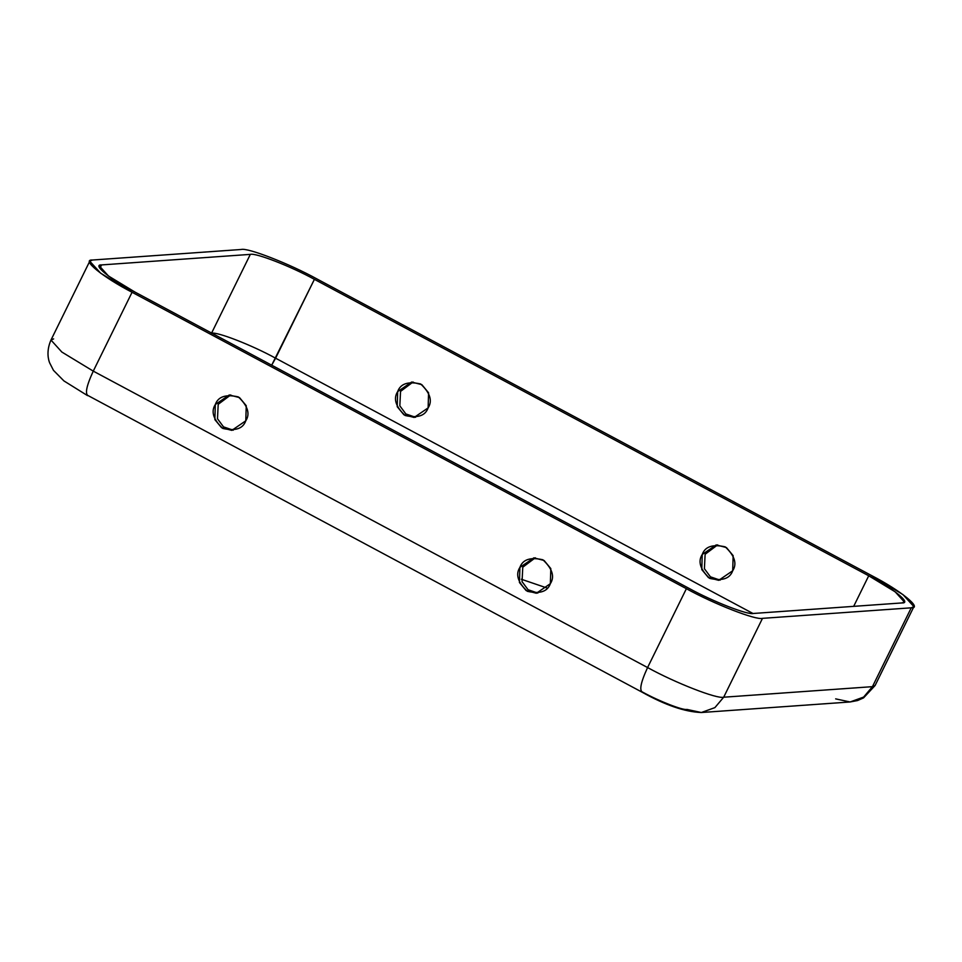 <?xml version="1.0" encoding="UTF-8"?>
<svg xmlns="http://www.w3.org/2000/svg" width="962" height="962" viewBox="0 0 962 962"><rect width="100%" height="100%" fill="white"/><g stroke="black" fill="none" stroke-linecap="round" stroke-linejoin="round"><path stroke-width="1.44" d="M547.27 588.095L521.356 579.244L547.27 588.095M686.904 709.415C683.176 710.581 658.946 701.142 642.844 692.243L641.87 692.063C665.055 705.062 684.872 711.88 701.334 712.517L714.886 707.623L723.689 697.209L762.493 618.35L911.242 607.816C922.847 608.561 901.057 590.824 871.608 575.577L317.28 279.136C289.466 263.768 247.619 247.462 241.185 249.483L92.424 260.029C80.82 259.283 102.621 277.02 132.059 292.268L686.387 588.696C714.201 604.064 756.048 620.382 762.493 618.35C756.048 620.382 714.201 604.064 686.387 588.696L647.582 667.556C675.396 682.924 717.255 699.23 723.689 697.209C717.255 699.23 675.396 682.924 647.582 667.556C640.584 682.743 639.008 690.969 642.844 692.243C639.008 690.969 640.584 682.743 647.582 667.556L686.387 588.696L132.059 292.268L100.649 273.196L89.767 261.195L92.424 260.029L241.185 249.483C247.619 247.462 289.466 263.768 317.28 279.136L871.608 575.577L903.017 594.648L913.9 606.649L911.242 607.816L762.493 618.35L723.689 697.209L872.438 686.664L911.242 607.816L872.438 686.664L723.689 697.209L714.886 707.623L701.334 712.517L686.904 709.415M868.722 575.781C893.518 588.624 911.88 603.547 902.103 602.921L753.354 613.467C747.931 615.175 712.686 601.442 689.261 588.491L134.945 292.063C110.149 279.22 91.787 264.285 101.563 264.923L250.324 254.377C255.736 252.669 290.981 266.402 314.406 279.341L868.722 575.781L853.679 606.361L868.722 575.781L314.406 279.341L275.601 358.201L752.981 613.491L275.601 358.201L271.693 365.187L314.406 279.341C290.981 266.402 255.736 252.669 250.324 254.377L211.52 333.225C216.931 331.529 252.176 345.262 275.601 358.201C252.176 345.262 216.931 331.529 211.52 333.225L250.324 254.377L101.563 264.923L99.916 268.266L101.563 264.923L99.326 265.897L108.49 276.01L134.945 292.063L689.261 588.491C712.686 601.442 747.931 615.175 753.354 613.467L902.103 602.921L904.34 601.947L895.177 591.834L868.722 575.781M732.695 570.767C729.893 578.679 722.234 581.228 709.703 578.39C700.192 569.444 697.703 561.471 702.236 554.473C705.038 546.56 712.71 544.011 725.228 546.849C734.74 555.795 737.229 563.768 732.695 570.767L733.152 555.663L726.43 547.558L716.209 544.913L702.236 554.473L701.779 569.576L708.501 577.681L718.722 580.327L732.695 570.767M428.126 407.888C425.324 415.812 417.652 418.35 405.134 415.512C395.622 406.565 393.133 398.593 397.667 391.606C400.469 383.682 408.128 381.144 420.659 383.97C430.17 392.929 432.659 400.901 428.126 407.888L428.583 392.797L421.861 384.68L411.64 382.034L397.667 391.606L397.21 406.698L403.932 414.802L414.153 417.448L428.126 407.888M535.317 557.792L522.775 567.195L522.053 581.637L528.078 589.73L537.818 593.085L528.078 589.73L522.053 581.637L522.775 567.195L535.317 557.792M230.748 394.925L218.206 404.317L217.484 418.759L223.509 426.863L233.249 430.206L223.509 426.863L217.484 418.759L218.206 404.317L230.748 394.925M701.334 712.517L850.083 701.971L863.635 697.077L872.438 686.664L875.095 685.509L872.438 686.664L863.635 697.077L850.083 701.971L835.653 698.869M717.652 544.877L705.122 554.268L704.4 568.71L710.425 576.815L720.153 580.158L710.425 576.815L704.4 568.71L705.122 554.268L717.652 544.877M413.083 381.998L400.541 391.402L399.831 405.844L405.844 413.937L415.584 417.292L405.844 413.937L399.831 405.844L400.541 391.402L413.083 381.998M89.767 261.195L50.974 340.043L61.857 352.056L93.266 371.128L132.059 292.268L93.266 371.128L61.857 352.056L50.974 340.043L53.631 338.889M88.528 395.815C84.68 394.54 86.267 386.303 93.266 371.128C86.267 386.303 84.68 394.54 88.528 395.815L641.87 692.063M93.266 371.128L647.582 667.556L93.266 371.128M550.348 583.681C547.546 591.606 539.886 594.143 527.368 591.317C517.857 582.359 515.367 574.398 519.901 567.4C522.703 559.475 530.363 556.938 542.881 559.776C552.404 568.722 554.894 576.695 550.348 583.681L550.817 568.59L544.095 560.485L533.874 557.84L519.901 567.4L519.432 582.491L526.154 590.608L536.375 593.253L550.348 583.681M245.779 420.815C242.977 428.727 235.317 431.277 222.799 428.439C213.275 419.492 210.786 411.52 215.32 404.521C218.133 396.609 225.793 394.059 238.311 396.897C247.823 405.844 250.312 413.816 245.779 420.815L246.248 405.711L239.526 397.607L229.305 394.961L215.32 404.521L214.863 419.624L221.585 427.729L231.806 430.375L245.779 420.815M913.9 606.649L875.095 685.509L863.551 697.883L857.563 700.54L850.083 701.971M50.974 340.043C45.96 351.431 48.545 360.233 49.663 362.878L53.463 370.334L63.925 380.916L87.542 395.622"/></g></svg>
